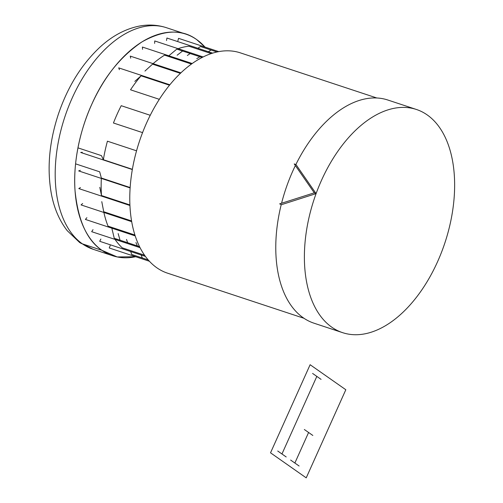 <?xml version="1.0" encoding="UTF-8"?>
<svg xmlns="http://www.w3.org/2000/svg" width="503" height="503" viewBox="0 0 503 503"><rect width="100%" height="100%" fill="white"/><g stroke="black" fill="none" stroke-linecap="round" stroke-linejoin="round"><path stroke-width="0.75" d="M303.975 318.28L167.499 273.154A116.017 68.031 -71.7 0 1 156.835 267.772A116.017 68.031 -71.7 0 1 142.751 132.132A116.017 68.031 -71.7 0 1 240.34 52.853L376.822 97.984M342.612 332.659A117.539 68.917 108.3 0 0 441.483 252.349A117.539 68.917 108.3 0 0 427.21 114.923A117.539 68.917 108.3 0 0 416.409 109.472A117.539 68.917 108.3 0 0 317.538 189.782A117.539 68.917 108.3 0 0 331.81 327.208A117.539 68.917 108.3 0 0 342.612 332.659L313.998 323.196A117.539 68.917 -71.7 0 1 303.196 317.745A117.539 68.917 -71.7 0 1 281.24 204.564M281.579 203.206A117.539 68.917 -71.7 0 1 295.349 165.594M295.833 164.613A117.539 68.917 -71.7 0 1 387.794 100.009L416.409 109.472M112.647 255.731A116.69 68.427 -71.7 0 1 101.927 250.318L117.205 256.945L135.659 256.719A116.69 68.427 -71.7 0 1 112.647 255.731L93.137 249.281L79.568 242.44L67.22 230.663C59.455 220.597 54.192 208.462 51.444 194.259C46.829 169.096 49.112 142.481 58.298 114.42C67.729 86.579 81.775 64.019 100.437 46.741C112.307 35.939 125.084 29.092 138.765 26.194C148.24 24.301 157.458 24.804 166.411 27.696A116.69 68.427 108.3 0 0 68.251 107.435A116.69 68.427 108.3 0 0 82.417 243.867L101.927 250.318A116.69 68.427 -71.7 0 1 87.761 113.885A116.69 68.427 -71.7 0 1 185.915 34.147A116.69 68.427 -71.7 0 1 196.642 39.561A116.69 68.427 -71.7 0 1 204.979 47.075L196.642 39.561C182.099 28.891 163.896 29.658 142.028 41.862C120.343 56.619 103.555 77.512 91.665 104.542C80.379 129.126 72.853 162.255 75.054 190.889C78.103 220.559 87.057 240.371 101.927 250.318L82.417 243.867A16.913 13.493 -55 0 1 79.568 242.44A16.913 13.493 -55 0 0 82.417 243.867A116.69 68.427 108.3 0 1 68.251 107.435A116.69 68.427 108.3 0 1 166.411 27.696L185.915 34.147M93.137 249.281A116.69 68.427 -71.7 0 1 82.417 243.867A116.69 68.427 -71.7 0 0 93.137 249.281M141.538 255.128A116.69 68.427 -71.7 0 1 141.211 255.228L141.538 255.128M131.692 254.461L148.215 259.925L131.692 254.461L130.686 251.538M114.263 238.29L139.545 246.652L114.263 238.29L111.829 228.173M115.005 239.39A109.924 64.459 108.3 0 0 122.229 247.828L144.562 255.21L122.229 247.828M103.725 211.744L131.572 220.949L103.725 211.744L101.782 201.653M103.882 212.467A109.924 64.459 108.3 0 0 108.032 226.143L134.923 235.033L108.032 226.143M101.355 178.018L130.151 187.544L101.355 178.018L99.682 171.825L75.582 163.852M101.336 178.414A109.924 64.459 108.3 0 0 101.48 195.541L129.906 204.941L101.48 195.541L99.789 187.317M77.946 147.857L101.455 155.634L103.36 159.721A109.924 64.459 108.3 0 1 107.428 141.192L136.546 150.818M103.36 159.721L132.371 169.31L103.36 159.721M142.563 132.622L113.445 122.996A109.924 64.459 108.3 0 1 121.223 105.693L150.234 115.288M134.81 81.404L141.066 75.815L169.498 85.214L141.066 75.815A109.924 64.459 108.3 0 0 130.522 89.804L159.319 99.324M164.569 55.154L191.467 64.044L164.569 55.154A109.924 64.459 108.3 0 0 153.088 63.661M152.535 64.145L180.376 73.35L152.535 64.145L144.952 71.086M188.902 46.201L211.229 53.588L188.902 46.201A109.924 64.459 108.3 0 0 178.068 48.665M176.817 49.112L202.099 57.468L176.817 49.112L168.832 55.783M200.452 46.515L216.975 51.979L200.452 46.515L197.899 48.263M126.517 239.441L127.643 242.716M110.182 245.577L109.245 247.985L149.416 261.264M196.78 58.612L199.905 56.745M208.324 51.715L211.115 50.042M100.864 239.044L99.707 241.295L145.417 256.411M118.148 233.574L120.047 240.201M93.024 229.651L91.678 231.682L140.067 247.677M86.887 217.686L85.397 219.427L135.206 235.901M82.649 203.514L81.052 204.916L131.692 221.66M80.436 187.562L78.789 188.581L129.931 205.494M130.126 187.933L78.663 170.919L80.31 170.31M82.285 152.29L80.681 152.466L132.333 169.542M169.844 84.787L118.702 67.874L119.412 69.672M130.705 58.185L130.258 56.11L180.898 72.853M192.203 63.516L142.393 47.043L142.556 49.332M154.616 43.384L154.742 40.95L203.13 56.952M212.631 53.136L166.921 38.021L166.512 40.523M177.125 55.211L182.602 51.023M141.11 254.983L142.355 257.989L148.215 259.925M135.955 242.559L137.35 245.923M187.342 55.493L190.197 53.538M177.88 40.831L178.565 38.341L218.736 51.62M316.091 193.617L281.498 204.671L279.643 203.872L314.268 192.825L316.091 193.617L314.268 192.825L294.23 163.915L296.085 164.72L316.091 193.617M306.226 477.85L345.819 389.743L310.118 364.719L270.526 452.819L306.226 477.85M294.865 463.03L308.591 432.486M304.346 429.512L312.835 435.46M290.621 460.056L299.103 466.004M277.719 451.009L286.201 456.957M312.583 373.427L321.071 379.375M281.957 453.983L316.827 376.401"/></g></svg>
